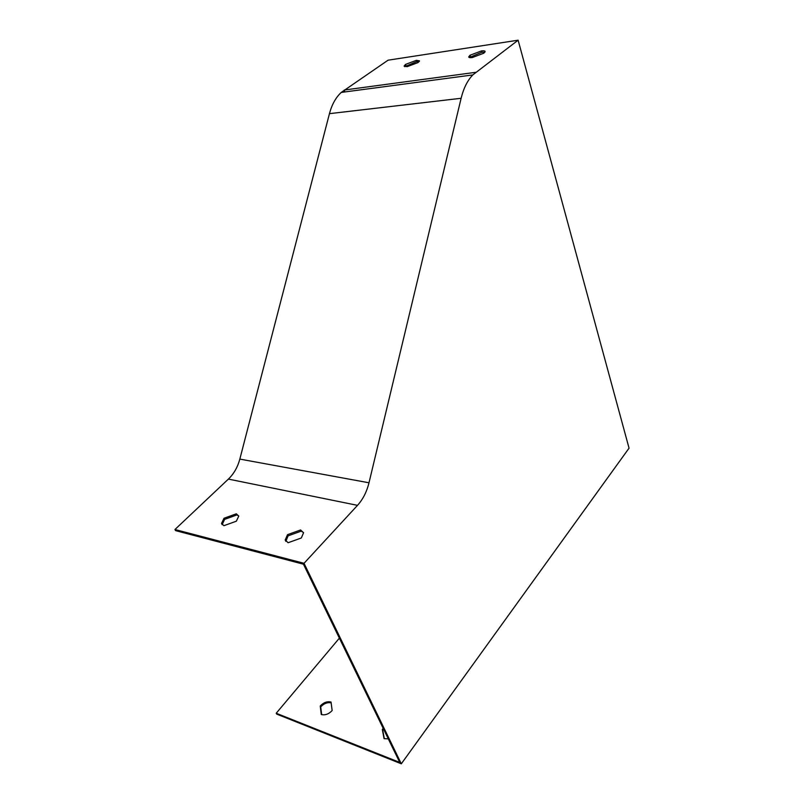 <?xml version="1.0" encoding="UTF-8"?>
<svg xmlns="http://www.w3.org/2000/svg" width="804" height="804" viewBox="0 0 804 804"><rect width="100%" height="100%" fill="white"/><g stroke="black" fill="none" stroke-linecap="round" stroke-linejoin="round"><path stroke-width="1.21" d="M388.312 738.886L384.051 738.635L382.322 729.449L383.227 728.404M339.378 638.145L276.224 713.238L399.749 762.423L303.46 564.207L175.553 530.62L174.95 529.514L228.396 479.094C233.863 473.817 237.672 467.154 239.833 459.094L329.449 113.655C331.881 104.54 335.811 97.465 341.238 92.43L388.071 60.189L518.118 40.2L472.802 74.923C467.506 80.41 463.606 88.189 461.124 98.279L368.996 482.782C366.775 491.807 362.946 499.334 357.509 505.354L304.033 563.302L174.95 529.514M321.278 714.515L320.243 706.012C323.56 702.475 327.148 701.158 331.027 702.043L332.163 710.515C328.826 714.103 325.198 715.439 321.278 714.515M300.596 529.967L303.56 532.761L301.319 537.987L288.103 542.73L285.219 539.966L287.52 534.66L300.596 529.967L301.168 531.153L288.093 535.846L285.842 541.373M236.336 513.806L238.768 516.098L236.336 521.203L223.894 525.685L221.522 523.424L224.025 518.248L236.336 513.806L236.909 514.932L224.607 519.374L222.145 524.69M303.52 532.56L301.168 531.153M238.748 515.967L236.909 514.932M481.445 50.933C483.767 50.632 484.993 50.843 485.124 51.567L483.837 53.195L472.3 57.536C469.998 57.828 468.802 57.617 468.692 56.893L470.008 55.245L481.445 50.933L481.817 52.25L469.355 57.526M416.392 60.32L419.507 60.873L418.07 62.551L407.125 66.672L404.08 66.109L405.548 64.4L416.392 60.32L416.794 61.556L404.764 66.692M484.842 52.26L481.817 52.25M419.216 61.536L416.794 61.556M518.118 40.2L629.05 448.15L401.307 763.8L276.707 714.113L276.224 713.238M401.307 763.8L304.033 563.302M384.342 738.725L382.774 730.374L383.669 729.328M382.774 730.374L382.322 729.449M321.65 714.625L320.706 706.907C323.841 703.51 327.318 702.153 331.137 702.837M320.706 706.907L320.243 706.012M343.519 92.128L344.725 91.254M470.4 56.551L470.008 55.245M405.96 65.647L405.548 64.4M288.093 535.846L287.52 534.66M224.607 519.374L224.025 518.248M228.396 479.094L357.509 505.354M344.273 90.028L475.757 72.31M239.833 459.094L368.996 482.782M329.449 113.655L461.124 98.279M341.238 92.43L472.802 74.923M285.802 541.142L285.219 539.966M222.115 524.55L221.522 523.424"/></g></svg>
